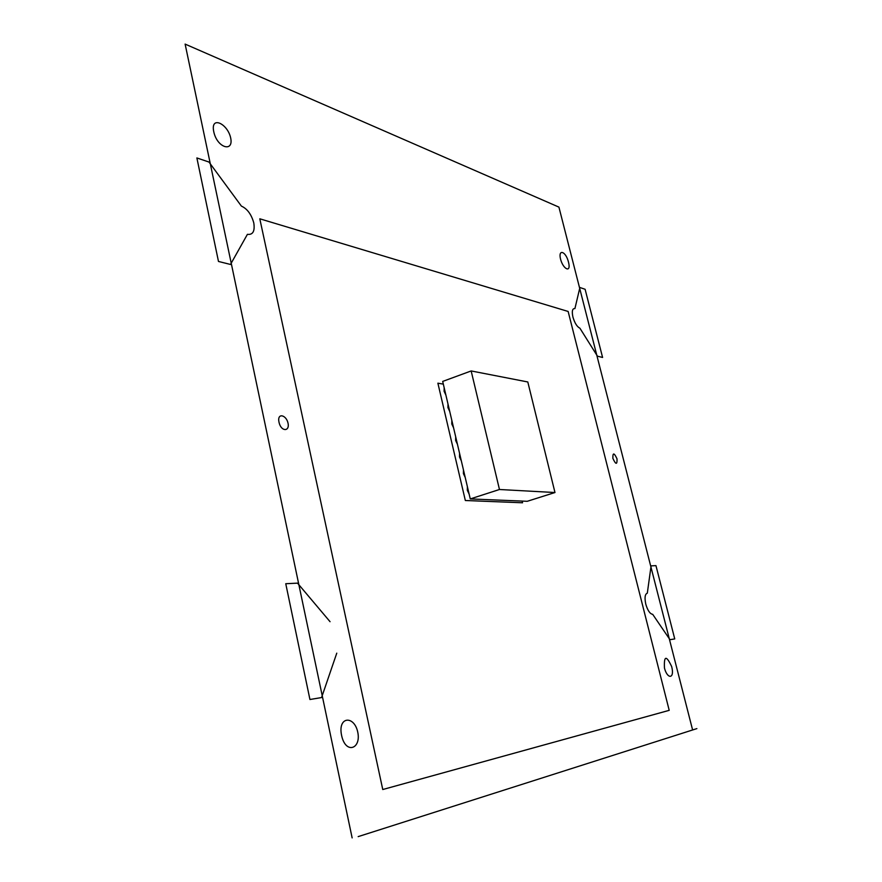 <?xml version="1.0" encoding="UTF-8"?>
<svg xmlns="http://www.w3.org/2000/svg" width="882" height="882" viewBox="0 0 882 882"><rect width="100%" height="100%" fill="white"/><g stroke="black" fill="none" stroke-linecap="round" stroke-linejoin="round"><path stroke-width="1.32" d="M471.164 370.947L527.8 381.972L554.976 492.531L499.466 489.499L471.164 370.947L442.687 381.421L470.26 498.925L499.466 489.499M554.976 492.531L527.238 501.296L470.26 498.925M467.372 486.588L467.328 490.315L469.147 494.141M463.458 469.93L463.414 473.623L465.233 477.46M459.566 453.359L459.522 457.019L461.33 460.845M455.696 436.855L455.641 440.482L457.449 444.308M451.838 420.416L451.782 424.01L453.58 427.836M448.001 404.055L447.935 407.605L449.732 411.442M444.175 387.749L444.098 391.277L445.906 395.114M692.513 729.59L558.923 207.116L185.121 44.1L352.138 837.9M230.676 137.967C233.862 152.509 217.192 148.198 213.764 131.749C210.236 115.299 227.644 123.513 230.676 137.967M357.739 732.071C361.433 748.983 345.634 754.716 341.599 735.445C337.497 716.25 354.2 715.181 357.739 732.071M664.466 668.06C663.87 655.602 666.263 655.094 671.665 666.56C674.939 679.074 667.376 679.471 664.466 668.06M288.039 423.195C289.891 431.772 281.005 431.86 278.999 422.213C276.904 412.567 286.242 414.639 288.039 423.195M612.88 458.408C612.703 452.378 614.081 452.532 617.014 458.861C617.235 464.902 615.857 464.759 612.88 458.408M382.766 789.522L259.804 218.802L568.14 311.456L669.206 710.341L382.766 789.522M579.915 328.214C577.06 326.814 574.722 323.099 572.914 317.057C571.701 311.192 572.374 308.369 574.921 308.568L579.904 287.51L585.108 289.274L602.593 357.464L597.467 356.185L579.915 328.214M645.789 604.181C644.444 597.742 644.951 594.082 647.311 593.167L651.092 565.869L655.954 565.627L674.741 638.921L669.967 639.704L652.691 614.324C650.001 613.938 647.697 610.564 645.789 604.181M253.796 222.959C255.019 231.216 252.891 235.009 247.412 234.336L230.5 264.457L218.482 261.458L196.873 157.944L208.968 162.034L241.392 206.101C247.269 208.758 251.403 214.381 253.796 222.959M330.055 621.7L297.51 583.145L285.757 583.719L309.935 699.503L321.566 697.563L336.77 653.154M358.169 836.621L696.879 728.609M560.555 259.165C557.964 248.922 565.693 250.841 568.482 262.086C571.448 273.409 563.179 269.44 560.555 259.165M443.326 384.122L437.88 383.185L465.343 500.513L522.552 502.773L522.144 501.075"/></g></svg>
